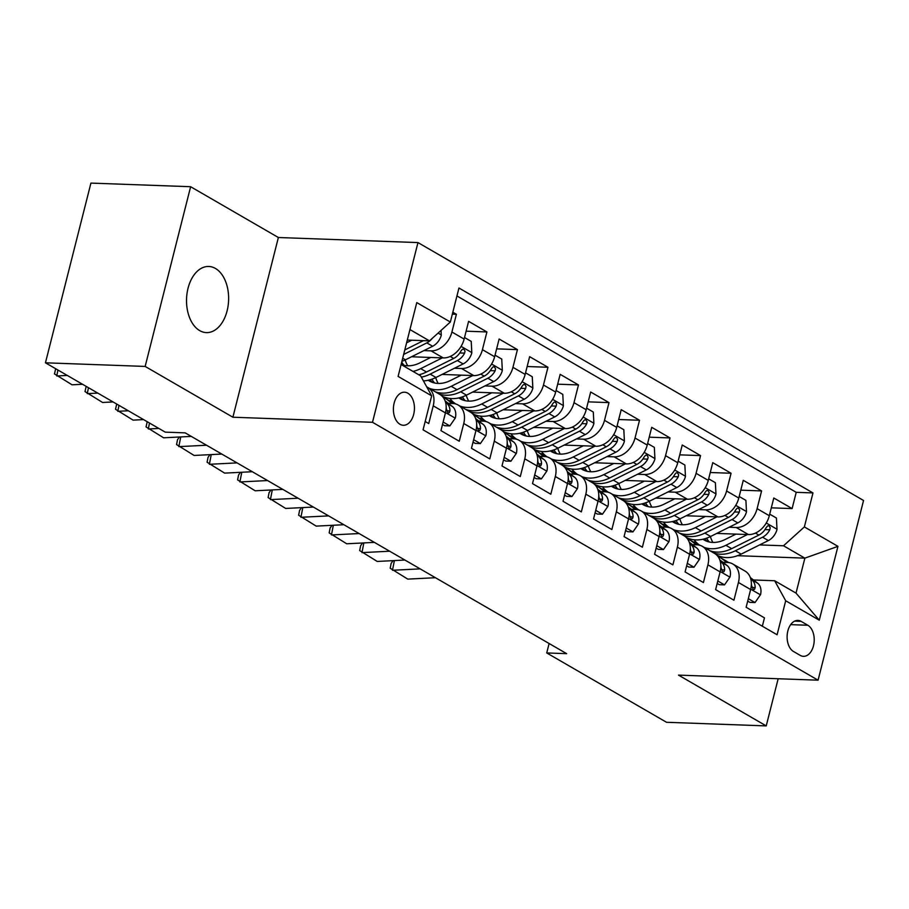 <?xml version="1.0" encoding="UTF-8"?>
<svg xmlns="http://www.w3.org/2000/svg" width="909" height="909" viewBox="0 0 909 909"><rect width="100%" height="100%" fill="white"/><g stroke="black" fill="none" stroke-linecap="round" stroke-linejoin="round"><path stroke-width="1.36" d="M199.707 330.626A33.088 21.032 92.1 0 0 206.366 332.603A33.088 21.032 92.1 0 0 228.125 305.651A33.088 21.032 92.1 0 0 215.433 268.45A33.088 21.032 92.1 0 0 208.775 266.473A33.088 21.032 92.1 0 0 187.027 293.425A33.088 21.032 92.1 0 0 199.707 330.626M399.983 424.276A16.544 10.522 92.1 0 0 403.312 425.276A16.544 10.522 92.1 0 0 414.186 411.8A16.544 10.522 92.1 0 0 407.846 393.199A16.544 10.522 92.1 0 0 404.516 392.199A16.544 10.522 92.1 0 0 393.642 405.675A16.544 10.522 92.1 0 0 399.983 424.276M190.629 186.72L145.156 366.429L232.897 417.22L278.37 237.51L190.629 186.72L90.923 183.095L45.45 362.805L165.233 432.139L185.175 432.866L566.671 653.673L546.729 652.946L666.524 722.28L766.23 725.905L778.161 678.739M278.37 237.51L417.97 242.578L863.55 500.484L818.077 680.193L372.497 422.287L417.97 242.578M425.173 421.503L428.741 423.56L433.229 405.834L445.433 412.902A20.68 15.123 -59.9 0 0 439.842 394.426L427.639 387.359A20.68 15.123 120.1 0 1 433.229 405.834M445.433 412.902L440.956 430.627L459.261 441.229L463.749 423.503L475.952 430.571A20.68 15.123 -59.9 0 0 470.362 412.084L458.159 405.016A20.68 15.123 120.1 0 1 463.749 423.503M475.952 430.571L471.476 448.296L489.781 458.897L494.269 441.16L506.472 448.228A20.68 15.123 -59.9 0 0 500.882 429.752L488.678 422.685A20.68 15.123 120.1 0 1 494.269 441.16M506.472 448.228L501.995 465.953L520.3 476.555L524.788 458.829L536.992 465.897A20.68 15.123 -59.9 0 0 531.401 447.421L519.198 440.354A20.68 15.123 120.1 0 1 524.788 458.829M536.992 465.897L532.515 483.622L550.82 494.223L555.308 476.498L567.511 483.554A20.68 15.123 -59.9 0 0 561.921 465.078L549.718 458.011A20.68 15.123 120.1 0 1 555.308 476.498M567.511 483.554L563.035 501.291L581.34 511.881L585.828 494.155L598.031 501.223A20.68 15.123 -59.9 0 0 592.441 482.747L580.237 475.68A20.68 15.123 120.1 0 1 585.828 494.155M598.031 501.223L593.543 518.948L611.859 529.549L616.347 511.824L628.551 518.891A20.68 15.123 -59.9 0 0 622.96 500.404L610.757 493.348A20.68 15.123 120.1 0 1 616.347 511.824M628.551 518.891L624.063 536.617L642.379 547.218L646.867 529.481L659.07 536.549A20.68 15.123 -59.9 0 0 653.48 518.073L641.277 511.006A20.68 15.123 120.1 0 1 646.867 529.481M659.07 536.549L654.582 554.285L672.899 564.875L677.387 547.15L689.59 554.217A20.68 15.123 -59.9 0 0 684 535.742L671.796 528.674A20.68 15.123 120.1 0 1 677.387 547.15M689.59 554.217L685.102 571.943L703.418 582.544L707.906 564.819L720.11 571.886A20.68 15.123 -59.9 0 0 714.519 553.399L702.316 546.332A20.68 15.123 120.1 0 1 707.906 564.819M720.11 571.886L715.622 589.611L733.938 600.213L738.426 582.476A20.68 15.123 -59.9 0 0 732.824 564A20.68 15.123 -59.9 0 0 727.382 562.466L722.939 562.307M716.735 533.413L748.448 534.572A20.68 15.123 -59.9 0 0 769.309 515.721L773.798 497.996L792.114 508.586L771.309 507.836M729.109 527.243L736.233 527.504A20.68 15.123 -59.9 0 0 757.106 508.654L761.594 490.928L740.79 490.167M761.594 490.928L743.278 480.327L738.79 498.052A20.68 15.123 -59.9 0 1 717.928 516.903L686.215 515.755M655.696 498.087L687.409 499.234A20.68 15.123 -59.9 0 0 708.27 480.395L712.758 462.658L731.075 473.259L710.27 472.51M625.176 480.418L656.889 481.577A20.68 15.123 -59.9 0 0 677.75 462.726L682.239 445.001L700.555 455.602L679.75 454.841M594.656 462.761L626.369 463.908A20.68 15.123 -59.9 0 0 647.231 445.058L651.719 427.332L670.035 437.933L649.231 437.172M564.137 445.092L595.849 446.251A20.68 15.123 -59.9 0 0 616.711 427.4L621.199 409.675L639.516 420.265L618.711 419.515M533.617 427.423L565.33 428.582A20.68 15.123 -59.9 0 0 586.191 409.732L590.68 392.006L608.996 402.607L588.191 401.846M503.097 409.766L534.81 410.913A20.68 15.123 -59.9 0 0 555.672 392.063L560.16 374.338L578.476 384.939L557.672 384.177M472.578 392.097L504.29 393.256A20.68 15.123 -59.9 0 0 525.152 374.406L529.64 356.68L547.957 367.27L527.152 366.52M442.058 374.44L473.771 375.587A20.68 15.123 -59.9 0 0 494.632 356.737L499.121 339.012L517.437 349.613L496.632 348.851M411.538 356.771L443.251 357.919A20.68 15.123 -59.9 0 0 464.124 339.08L468.601 321.343L486.917 331.944L466.112 331.194M458.159 405.016A20.68 15.123 120.1 0 0 452.716 403.494L448.262 403.335M488.678 422.685A20.68 15.123 120.1 0 0 483.236 421.162L478.782 420.992M519.198 440.354A20.68 15.123 120.1 0 0 513.755 438.82L509.301 438.661M549.718 458.011A20.68 15.123 120.1 0 0 544.275 456.488L539.821 456.329M580.237 475.68A20.68 15.123 120.1 0 0 574.795 474.146L570.341 473.987M610.757 493.348A20.68 15.123 120.1 0 0 605.303 491.814L600.86 491.655M641.277 511.006A20.68 15.123 120.1 0 0 635.823 509.483L631.38 509.313M671.796 528.674A20.68 15.123 120.1 0 0 666.342 527.14L661.9 526.981M702.316 546.332A20.68 15.123 120.1 0 0 696.862 544.809L692.419 544.65M807.828 625.256L801.124 621.37A16.032 10.192 92.1 0 0 797.886 620.415A16.032 10.192 92.1 0 0 787.353 633.471A16.032 10.192 92.1 0 0 793.5 651.492L800.215 655.378A16.032 10.192 92.1 0 0 803.442 656.332A16.032 10.192 92.1 0 0 813.975 643.277A16.032 10.192 92.1 0 0 807.828 625.256L790.671 624.642M401.108 364.532L420.628 375.837L431.673 395.847L423.071 429.843L777.093 634.755L785.694 600.758L774.661 580.749L753.459 579.976M431.673 395.847L398.097 376.417L416.776 302.595L450.353 322.025L458.954 288.017L812.976 492.928L804.374 526.925L837.95 546.354L819.27 620.188L785.694 600.758M423.912 350.601L431.036 350.863L443.251 357.919M454.432 368.259L461.556 368.52L473.771 375.587M484.952 385.927L492.076 386.189L504.29 393.256M450.114 401.221L452.398 401.301M515.471 403.596L522.595 403.846L534.81 410.913M480.634 418.879L482.918 418.958M545.991 421.253L553.115 421.515L565.33 428.582M511.153 436.547L513.437 436.627M576.511 438.922L583.635 439.183L595.849 446.251M541.673 454.205L543.957 454.295M607.03 456.591L614.154 456.841L626.369 463.908M572.193 471.873L574.477 471.953M637.55 474.248L644.674 474.509L656.889 481.577M602.712 489.542L604.996 489.621M668.07 491.917L675.194 492.178L687.409 499.234M633.232 507.199L635.516 507.29M698.589 509.574L705.714 509.835L717.928 516.903M663.752 524.868L666.036 524.947M792.114 508.586L796.227 492.314L456.943 295.948M431.036 350.863A20.68 15.123 120.1 0 0 451.909 332.012L456.398 314.287L452.83 312.219M486.917 331.944L482.429 349.67A20.68 15.123 120.1 0 1 461.556 368.52M517.437 349.613L512.949 367.338A20.68 15.123 120.1 0 1 492.076 386.189M547.957 367.27L543.468 385.007A20.68 15.123 120.1 0 1 522.595 403.846M578.476 384.939L573.988 402.664A20.68 15.123 120.1 0 1 553.115 421.515M608.996 402.607L604.508 420.333A20.68 15.123 120.1 0 1 583.635 439.183M639.516 420.265L635.027 438.002A20.68 15.123 120.1 0 1 614.154 456.841M670.035 437.933L665.547 455.659A20.68 15.123 120.1 0 1 644.674 474.509M700.555 455.602L696.067 473.328A20.68 15.123 120.1 0 1 675.194 492.178M731.075 473.259L726.586 490.985A20.68 15.123 120.1 0 1 705.714 509.835M762.344 626.221L764.458 617.87L746.141 607.269L750.629 589.543A20.68 15.123 -59.9 0 0 745.039 571.068L732.824 564M774.661 580.749L796.023 593.111L804.874 558.137L783.501 545.775L804.374 526.925M737.517 555.694L804.874 558.137L837.95 546.354M694.271 542.537L696.555 542.616M759.629 544.911L783.501 545.775M145.156 366.429L45.45 362.805M232.897 417.22L372.497 422.287M818.077 680.193L678.489 675.114L766.23 725.905M549.116 643.504L546.729 652.946M407.3 340.057L429.48 340.864L409.948 329.569M796.227 492.314L812.976 492.928M696.044 542.105L693.362 542.003M694.362 540.139L693.647 539.719M456.398 314.287L452.341 314.139M665.524 524.436L662.843 524.345M663.843 522.47L663.127 522.061M635.005 506.779L632.323 506.677M633.323 504.802L632.607 504.393M604.485 489.11L601.803 489.019M602.803 487.144L602.088 486.735M573.965 471.453L571.284 471.351M572.284 469.476L571.568 469.067M543.457 453.784L540.764 453.682M541.764 451.807L541.048 451.398M512.937 436.115L510.244 436.025M511.244 434.15L510.528 433.741M482.418 418.458L479.725 418.356M480.725 416.481L480.009 416.072M451.898 400.789L449.205 400.699M450.205 398.824L449.489 398.403M450.353 322.025L429.48 340.864M426.73 386.882A20.68 15.123 120.1 0 1 427.639 387.359M796.023 593.111L819.27 620.188M748.323 598.667L755.038 602.542L760.549 594.6A13.703 10.022 -59.9 0 0 757.572 583.135L750.311 577.556M435.434 577.715L407.755 579.113L390.2 568.227L391.143 563.375L393.074 560.648M726.882 562.455L722.416 559.035A39.553 28.929 -59.9 0 0 720.121 557.501A39.553 28.929 -59.9 0 0 717.871 556.365M394.37 560.58L392.495 570.273L420.174 568.875M747.698 601.11L749.857 602.36L755.038 602.542M728.973 562.626A39.553 28.929 -59.9 0 0 727.7 562.001M720.121 557.501L725.927 560.853A39.553 28.929 120.1 0 1 728.211 562.387L728.427 562.557M751.368 583.612A13.703 10.022 120.1 0 1 751.516 585.464L753.266 589.555L754.493 589.362L755.174 587.578A13.703 10.022 -59.9 0 0 751.777 579.772L750.766 579.01M735.915 534.117L724.996 539.56A32.826 24.009 120.1 0 1 704.145 540.003A32.826 24.009 120.1 0 1 702.93 539.23M747.459 534.526L725.893 545.286A39.553 28.929 120.1 0 1 704.134 547.388M699.941 545.309A39.553 28.929 120.1 0 1 694.09 539.776M769.707 514.153L776.422 518.039L777.013 529.515A13.703 10.022 120.1 0 1 768.344 540.56L741.153 554.115A39.553 28.929 120.1 0 1 716.622 554.979M712.929 542.434A32.826 24.009 120.1 0 1 710.395 536.571M713.588 552.865A39.553 28.929 -59.9 0 0 735.358 550.763L762.549 537.208A13.703 10.022 -59.9 0 0 769.798 529.788L770.218 527.754L768.969 525.732L767.605 525.913L766.139 527.663A13.703 10.022 120.1 0 1 758.879 535.083L731.688 548.638A39.553 28.929 120.1 0 1 709.929 550.74M704.725 538.776A32.826 24.009 -59.9 0 0 707.202 541.4M709.304 541.991A32.826 24.009 120.1 0 1 706.6 538.173M717.803 580.999L724.518 584.885L730.029 576.931A13.703 10.022 -59.9 0 0 727.052 565.466L719.792 559.899M404.914 560.046L377.235 561.444L359.68 550.57L360.623 545.707L362.555 542.98M696.362 544.786L691.897 541.366A39.553 28.929 -59.9 0 0 689.601 539.832A39.553 28.929 -59.9 0 0 687.352 538.696M363.85 542.912L361.975 552.615L389.654 551.218M717.19 583.453L719.337 584.692L724.518 584.885M698.453 544.968A39.553 28.929 -59.9 0 0 697.18 544.343M689.601 539.832L695.408 543.196A39.553 28.929 120.1 0 1 697.692 544.718L697.907 544.889M720.848 565.943A13.703 10.022 120.1 0 1 720.996 567.795L722.746 571.886L723.973 571.693L724.655 569.92A13.703 10.022 -59.9 0 0 721.257 562.114L720.258 561.342M687.284 563.33L693.999 567.216L699.51 559.274A13.703 10.022 -59.9 0 0 696.533 547.797L689.272 542.23M374.394 542.378L346.715 543.787L329.16 532.901L330.103 528.049L332.035 525.311M665.842 527.129L661.377 523.698A39.553 28.929 -59.9 0 0 659.082 522.175A39.553 28.929 -59.9 0 0 656.832 521.039M333.33 525.254L331.455 534.947L359.135 533.549M686.67 565.784L688.817 567.034L693.999 567.216M667.933 527.3A39.553 28.929 -59.9 0 0 666.661 526.675M659.082 522.175L664.888 525.527A39.553 28.929 120.1 0 1 667.172 527.061L667.388 527.22M690.329 548.286A13.703 10.022 120.1 0 1 690.476 550.138L692.226 554.217L693.453 554.024L694.135 552.252A13.703 10.022 -59.9 0 0 690.738 544.446L689.738 543.673M656.764 545.673L663.479 549.559L668.99 541.605A13.703 10.022 -59.9 0 0 666.013 530.14L658.752 524.573M343.875 524.72L316.196 526.118L298.641 515.233L299.584 510.381L301.515 507.654M635.323 509.46L630.857 506.04A39.553 28.929 -59.9 0 0 628.574 504.506A39.553 28.929 -59.9 0 0 626.312 503.37M302.811 507.586L300.936 517.289L328.615 515.88M656.15 548.127L658.298 549.366L663.479 549.559M637.414 509.631A39.553 28.929 -59.9 0 0 636.141 509.017M628.574 504.506L634.368 507.858A39.553 28.929 120.1 0 1 636.652 509.392L636.868 509.563M659.809 530.617A13.703 10.022 120.1 0 1 659.957 532.469L661.707 536.56L662.934 536.367L663.615 534.594A13.703 10.022 -59.9 0 0 660.218 526.777L659.218 526.016M626.244 528.004L632.959 531.89L638.47 523.948A13.703 10.022 -59.9 0 0 635.493 512.471L628.233 506.904M313.355 507.052L285.676 508.449L268.121 497.575L269.064 492.712L270.996 489.985M604.803 491.792L600.338 488.372A39.553 28.929 -59.9 0 0 598.054 486.838A39.553 28.929 -59.9 0 0 595.793 485.701M272.291 489.917L270.416 499.62L298.095 498.223M625.631 530.458L627.778 531.697L632.959 531.89M606.894 491.974A39.553 28.929 -59.9 0 0 605.621 491.349M598.054 486.838L603.849 490.201A39.553 28.929 120.1 0 1 606.133 491.735L606.348 491.894M629.289 512.949A13.703 10.022 120.1 0 1 629.437 514.801L631.187 518.891L632.414 518.698L633.096 516.926A13.703 10.022 -59.9 0 0 629.698 509.12L628.698 508.347M705.395 516.448L694.476 521.891A32.826 24.009 120.1 0 1 673.626 522.345A32.826 24.009 120.1 0 1 672.41 521.573M716.94 516.869L695.374 527.618A39.553 28.929 120.1 0 1 673.614 529.72M669.422 527.652A39.553 28.929 120.1 0 1 663.57 522.118M739.187 496.484L745.903 500.37L746.494 511.847A13.703 10.022 120.1 0 1 737.824 522.902L710.633 536.458A39.553 28.929 120.1 0 1 686.102 537.321M682.409 524.777A32.826 24.009 120.1 0 1 679.875 518.903M683.068 535.196A39.553 28.929 -59.9 0 0 704.839 533.094L732.029 519.539A13.703 10.022 -59.9 0 0 739.278 512.119L739.699 510.085L738.449 508.063L737.085 508.256L735.62 510.006A13.703 10.022 120.1 0 1 728.359 517.426L701.169 530.981A39.553 28.929 120.1 0 1 679.409 533.083M674.205 521.107A32.826 24.009 -59.9 0 0 676.682 523.743M678.784 524.334A32.826 24.009 120.1 0 1 676.08 520.505M674.876 498.78L663.956 504.234A32.826 24.009 120.1 0 1 643.106 504.677A32.826 24.009 120.1 0 1 641.89 503.904M686.42 499.2L664.854 509.96A39.553 28.929 120.1 0 1 643.095 512.062M638.902 509.983A39.553 28.929 120.1 0 1 633.05 504.45M708.668 478.827L715.383 482.702L715.974 494.189A13.703 10.022 120.1 0 1 707.304 505.234L680.114 518.789A39.553 28.929 120.1 0 1 655.594 519.653M651.889 507.108A32.826 24.009 120.1 0 1 649.356 501.245M652.548 517.539A39.553 28.929 -59.9 0 0 674.319 515.437L701.509 501.882A13.703 10.022 -59.9 0 0 708.759 494.451L709.179 492.417L707.929 490.406L706.566 490.587L705.1 492.337A13.703 10.022 120.1 0 1 697.839 499.757L670.649 513.312A39.553 28.929 120.1 0 1 648.89 515.414M643.686 503.45A32.826 24.009 -59.9 0 0 646.163 506.074M648.265 506.665A32.826 24.009 120.1 0 1 645.56 502.847M644.356 481.122L633.437 486.565A32.826 24.009 120.1 0 1 612.586 487.008A32.826 24.009 120.1 0 1 611.371 486.235M655.9 481.543L634.334 492.292A39.553 28.929 120.1 0 1 612.575 494.394M608.382 492.314A39.553 28.929 120.1 0 1 602.531 486.781M678.148 461.158L684.863 465.044L685.454 476.521A13.703 10.022 120.1 0 1 676.785 487.565L649.594 501.12A39.553 28.929 120.1 0 1 625.074 501.995M621.37 489.44A32.826 24.009 120.1 0 1 618.836 483.577M622.029 499.87A39.553 28.929 -59.9 0 0 643.799 497.768L670.99 484.213A13.703 10.022 -59.9 0 0 678.239 476.793L678.659 474.759L677.41 472.737L676.046 472.93L674.58 474.668A13.703 10.022 120.1 0 1 667.32 482.088L640.141 495.644A39.553 28.929 120.1 0 1 618.37 497.757M613.166 485.781A32.826 24.009 -59.9 0 0 615.643 488.417M617.745 489.008A32.826 24.009 120.1 0 1 615.041 485.179M613.836 463.454L602.917 468.908A32.826 24.009 120.1 0 1 582.067 469.351A32.826 24.009 120.1 0 1 580.851 468.578M625.381 463.874L603.815 474.623A39.553 28.929 120.1 0 1 582.055 476.736M577.863 474.657A39.553 28.929 120.1 0 1 572.011 469.124M647.628 443.49L654.344 447.376L654.934 458.863A13.703 10.022 120.1 0 1 646.265 469.908L619.074 483.463A39.553 28.929 120.1 0 1 594.554 484.327M590.85 471.782A32.826 24.009 120.1 0 1 588.316 465.919M591.509 482.213A39.553 28.929 -59.9 0 0 613.28 480.1L640.47 466.544A13.703 10.022 -59.9 0 0 647.719 459.125L648.14 457.091L646.89 455.079L645.526 455.261L644.061 457.011A13.703 10.022 120.1 0 1 636.811 464.431L609.621 477.986A39.553 28.929 120.1 0 1 587.85 480.088M582.646 468.124A32.826 24.009 -59.9 0 0 585.123 470.748M587.225 471.339A32.826 24.009 120.1 0 1 584.521 467.51M595.725 510.335L602.44 514.221L607.951 506.279A13.703 10.022 -59.9 0 0 604.974 494.814L597.713 489.235M282.835 489.383L255.156 490.792L237.601 479.907L238.544 475.055L240.476 472.328M574.283 474.134L569.818 470.714A39.553 28.929 -59.9 0 0 567.534 469.18A39.553 28.929 -59.9 0 0 565.273 468.044M241.771 472.26L239.896 481.952L267.576 480.554M595.111 512.79L597.258 514.039L602.44 514.221M576.374 474.305A39.553 28.929 -59.9 0 0 575.102 473.68M567.534 469.18L573.329 472.532A39.553 28.929 120.1 0 1 575.613 474.066L575.829 474.237M598.77 495.291A13.703 10.022 120.1 0 1 598.917 497.143L600.667 501.223L601.894 501.041L602.576 499.257A13.703 10.022 -59.9 0 0 599.179 491.451L598.179 490.678M583.328 445.785L572.397 451.239A32.826 24.009 120.1 0 1 551.547 451.682A32.826 24.009 120.1 0 1 550.331 450.909M594.872 446.205L573.295 456.966A39.553 28.929 120.1 0 1 551.536 459.068M547.343 456.988A39.553 28.929 120.1 0 1 541.491 451.455M617.109 425.832L623.824 429.718L624.415 441.195A13.703 10.022 120.1 0 1 615.745 452.239L588.555 465.794A39.553 28.929 120.1 0 1 564.034 466.658M560.33 454.114A32.826 24.009 120.1 0 1 557.796 448.251M560.989 464.544A39.553 28.929 -59.9 0 0 582.76 462.442L609.95 448.887A13.703 10.022 -59.9 0 0 617.2 441.467L617.62 439.422L616.382 437.411L615.007 437.593L613.541 439.342A13.703 10.022 120.1 0 1 606.292 446.762L579.101 460.318A39.553 28.929 120.1 0 1 557.331 462.42M552.127 450.455A32.826 24.009 -59.9 0 0 554.604 453.08M556.706 453.671A32.826 24.009 120.1 0 1 554.001 449.853M565.205 492.678L571.92 496.564L577.431 488.61A13.703 10.022 -59.9 0 0 574.454 477.145L567.193 471.578M252.316 471.726L224.637 473.123L207.082 462.238L208.025 457.386L209.956 454.659M543.764 456.466L539.298 453.046A39.553 28.929 -59.9 0 0 537.014 451.512A39.553 28.929 -59.9 0 0 534.753 450.375M211.252 454.591L209.377 464.294L237.056 462.886M564.591 495.132L566.739 496.371L571.92 496.564M545.854 456.648A39.553 28.929 -59.9 0 0 544.582 456.023M537.014 451.512L542.809 454.864A39.553 28.929 120.1 0 1 545.093 456.398L545.32 456.568M568.25 477.623A13.703 10.022 120.1 0 1 568.398 479.475L570.148 483.565L571.375 483.372L572.056 481.6A13.703 10.022 -59.9 0 0 568.659 473.794L567.659 473.021M552.808 428.128L541.878 433.57A32.826 24.009 120.1 0 1 521.027 434.013A32.826 24.009 120.1 0 1 519.812 433.252M564.353 428.548L542.775 439.297A39.553 28.929 120.1 0 1 521.016 441.399M516.823 439.32A39.553 28.929 120.1 0 1 510.972 433.786M586.589 408.164L593.304 412.05L593.895 423.526A13.703 10.022 120.1 0 1 585.226 434.57L558.035 448.137A39.553 28.929 120.1 0 1 533.515 449.001M529.811 436.445A32.826 24.009 120.1 0 1 527.277 430.582M530.481 446.876A39.553 28.929 -59.9 0 0 552.24 444.774L579.431 431.218A13.703 10.022 -59.9 0 0 586.68 423.799L587.1 421.765L585.862 419.742L584.487 419.935L583.021 421.674A13.703 10.022 120.1 0 1 575.772 429.105L548.582 442.66A39.553 28.929 120.1 0 1 526.811 444.762M521.607 432.786A32.826 24.009 -59.9 0 0 524.084 435.422M526.186 436.013A32.826 24.009 120.1 0 1 523.482 432.184M534.685 475.009L541.4 478.895L546.911 470.953A13.703 10.022 -59.9 0 0 543.934 459.477L536.674 453.909M221.796 454.057L194.117 455.454L176.562 444.581L177.505 439.729L179.437 436.99M513.244 438.808L508.779 435.377A39.553 28.929 -59.9 0 0 506.495 433.843A39.553 28.929 -59.9 0 0 504.234 432.718M180.732 436.934L178.857 446.626L206.536 445.228M534.072 477.464L536.219 478.713L541.4 478.895M515.335 438.979A39.553 28.929 -59.9 0 0 514.062 438.354M506.495 433.843L512.29 437.206A39.553 28.929 120.1 0 1 514.585 438.74L514.801 438.899M537.73 459.954A13.703 10.022 120.1 0 1 537.878 461.817L539.628 465.897L540.855 465.703L541.537 463.931A13.703 10.022 -59.9 0 0 538.139 456.125L537.139 455.352M522.289 410.459L511.358 415.913A32.826 24.009 120.1 0 1 490.508 416.356A32.826 24.009 120.1 0 1 489.292 415.583M533.833 410.879L512.256 421.64A39.553 28.929 120.1 0 1 490.496 423.742M486.304 421.662A39.553 28.929 120.1 0 1 480.452 416.129M556.069 390.495L562.785 394.381L563.375 405.868A13.703 10.022 120.1 0 1 554.706 416.913L527.515 430.468A39.553 28.929 120.1 0 1 502.995 431.332M499.291 418.788A32.826 24.009 120.1 0 1 496.757 412.925M499.961 429.218A39.553 28.929 -59.9 0 0 521.721 427.116L548.911 413.55A13.703 10.022 -59.9 0 0 556.172 406.13L556.581 404.096L555.342 402.085L553.967 402.267L552.502 404.016A13.703 10.022 120.1 0 1 545.252 411.436L518.062 424.992A39.553 28.929 120.1 0 1 496.291 427.094M491.087 415.129A32.826 24.009 -59.9 0 0 493.564 417.754M495.666 418.345A32.826 24.009 120.1 0 1 492.962 414.527M504.165 457.352L510.881 461.227L516.392 453.284A13.703 10.022 -59.9 0 0 513.415 441.819L506.154 436.24M191.276 436.4L163.597 437.797L146.042 426.912L147.224 421.719M482.724 421.14L478.259 417.72A39.553 28.929 -59.9 0 0 475.975 416.186A39.553 28.929 -59.9 0 0 473.714 415.049M149.485 423.026L148.337 428.957L158.836 428.434M503.552 459.795L505.699 461.045L510.881 461.227M484.815 421.31A39.553 28.929 -59.9 0 0 483.543 420.697M475.975 416.186L481.77 419.538A39.553 28.929 120.1 0 1 484.065 421.072L484.281 421.242M507.211 442.297A13.703 10.022 120.1 0 1 507.358 444.149L509.108 448.239L510.335 448.046L511.017 446.262A13.703 10.022 -59.9 0 0 507.62 438.456L506.62 437.695M491.769 392.802L480.838 398.244A32.826 24.009 120.1 0 1 459.988 398.687A32.826 24.009 120.1 0 1 458.772 397.915M503.313 393.222L481.736 403.971A39.553 28.929 120.1 0 1 459.977 406.073M455.784 403.994A39.553 28.929 120.1 0 1 449.932 398.46M525.55 372.838L532.265 376.724L532.856 388.2A13.703 10.022 120.1 0 1 524.186 399.244L496.996 412.8A39.553 28.929 120.1 0 1 472.475 413.663M468.771 401.119A32.826 24.009 120.1 0 1 466.237 395.256M469.442 411.55A39.553 28.929 -59.9 0 0 491.201 409.448L518.391 395.892A13.703 10.022 -59.9 0 0 525.652 388.473L526.061 386.439L524.823 384.416L523.448 384.598L521.982 386.348A13.703 10.022 120.1 0 1 514.733 393.767L487.542 407.323A39.553 28.929 120.1 0 1 465.772 409.436M460.568 397.46A32.826 24.009 -59.9 0 0 463.056 400.085M465.158 400.687A32.826 24.009 120.1 0 1 462.442 396.858M473.646 439.683L480.361 443.569L485.872 435.616A13.703 10.022 -59.9 0 0 482.895 424.151L475.634 418.583M143.577 419.594L133.078 420.128L115.523 409.255L116.704 404.05M452.205 403.471L447.739 400.051A39.553 28.929 -59.9 0 0 445.455 398.517A39.553 28.929 -59.9 0 0 443.194 397.381M118.965 405.357L117.818 411.3L128.317 410.766M473.032 442.138L475.18 443.376L480.361 443.569M454.295 403.653A39.553 28.929 -59.9 0 0 453.034 403.028M445.455 398.517L451.25 401.88A39.553 28.929 120.1 0 1 453.546 403.403L453.761 403.573M476.691 424.628A13.703 10.022 120.1 0 1 476.839 426.48L478.588 430.571L479.816 430.377L480.497 428.605A13.703 10.022 -59.9 0 0 477.1 420.799L476.1 420.026M461.249 375.133L450.319 380.576A32.826 24.009 120.1 0 1 429.468 381.03A32.826 24.009 120.1 0 1 428.253 380.257M472.794 375.553L451.216 386.302A39.553 28.929 120.1 0 1 429.457 388.416M495.03 355.169L501.745 359.055L502.336 370.531A13.703 10.022 120.1 0 1 493.667 381.587L466.476 395.142A39.553 28.929 120.1 0 1 441.956 396.006M438.252 383.462A32.826 24.009 120.1 0 1 435.718 377.587M438.922 393.881A39.553 28.929 -59.9 0 0 460.681 391.779L487.872 378.224A13.703 10.022 -59.9 0 0 495.132 370.804L495.541 368.77L494.303 366.747L492.928 366.941L491.462 368.69A13.703 10.022 120.1 0 1 484.213 376.11L457.022 389.666A39.553 28.929 120.1 0 1 435.252 391.768M430.048 379.792A32.826 24.009 -59.9 0 0 432.536 382.428M434.638 383.019A32.826 24.009 120.1 0 1 431.923 379.189M443.126 422.015L449.841 425.901L455.352 417.958A13.703 10.022 -59.9 0 0 452.375 406.482L445.115 400.914M113.057 401.937L102.558 402.471L85.003 391.586L86.185 386.382M88.446 387.7L87.298 393.631L97.797 393.108M442.513 424.469L444.66 425.719L449.841 425.901M446.183 406.971A13.703 10.022 120.1 0 1 446.319 408.823L448.069 412.902L449.296 412.72L449.978 410.936A13.703 10.022 -59.9 0 0 446.58 403.13L445.58 402.357M430.73 357.464L419.799 362.918A32.826 24.009 120.1 0 1 401.13 364.429M442.274 357.885L420.697 368.645A39.553 28.929 120.1 0 1 413.004 371.417M464.51 337.512L471.226 341.386L471.816 352.874A13.703 10.022 120.1 0 1 463.147 363.918L435.956 377.474A39.553 28.929 120.1 0 1 423.435 380.916M407.732 365.793A32.826 24.009 120.1 0 1 405.198 359.93M421.344 377.133A39.553 28.929 -59.9 0 0 430.162 374.122L457.352 360.566A13.703 10.022 -59.9 0 0 464.613 353.135L465.022 351.101L463.783 349.09L462.408 349.272L460.943 351.022A13.703 10.022 120.1 0 1 453.693 358.441L426.503 371.997A39.553 28.929 120.1 0 1 418.799 374.781M401.233 364.043A32.826 24.009 -59.9 0 0 402.017 364.759M404.119 365.35A32.826 24.009 120.1 0 1 401.721 362.089M82.537 384.268L72.038 384.802L54.483 373.917L55.665 368.724M57.926 370.031L56.778 375.974L67.277 375.44M411.754 340.227L406.607 342.784M441.058 330.41L441.297 335.205A13.703 10.022 120.1 0 1 432.627 346.249L405.437 359.805A39.553 28.929 120.1 0 1 401.914 361.35M423.424 340.648A13.703 10.022 120.1 0 1 423.174 340.773L404.8 349.942M403.653 354.453L426.832 342.898A13.703 10.022 -59.9 0 0 432.207 338.409M736.233 527.504L748.448 534.572M757.106 508.654L769.309 515.721M451.909 332.012L464.124 339.08M482.429 349.67L494.632 356.737M512.949 367.338L525.152 374.406M543.468 385.007L555.672 392.063M573.988 402.664L586.191 409.732M604.508 420.333L616.711 427.4M635.027 438.002L647.231 445.058M665.547 455.659L677.75 462.726M696.067 473.328L708.27 480.395M726.586 490.985L738.79 498.052M738.426 582.476L750.629 589.543M794.602 621.142L801.124 621.37M750.72 589.191L760.413 594.793M722.416 559.035L728.211 562.387M751.777 579.772L757.572 583.135M751.788 587.464L755.174 587.578M777.002 529.231L766.276 523.016M731.688 548.638L725.893 545.286M741.153 554.115L735.358 550.763M758.879 535.083L755.436 533.094M768.344 540.56L762.549 537.208M764.98 529.606L769.798 529.788M720.201 571.522L729.893 577.135M691.897 541.366L697.692 544.718M721.257 562.114L727.052 565.466M721.269 569.795L724.655 569.92M689.681 553.865L699.373 559.467M661.377 523.698L667.172 527.061M690.738 544.446L696.533 547.797M690.749 552.127L694.135 552.252M659.161 536.196L668.854 541.809M630.857 506.04L636.652 509.392M660.218 526.777L666.013 530.14M660.229 534.469L663.615 534.594M628.642 518.528L638.334 524.141M600.338 488.372L606.133 491.735M629.698 509.12L635.493 512.471M629.71 516.801L633.096 516.926M746.482 511.562L735.756 505.359M701.169 530.981L695.374 527.618M710.633 536.458L704.839 533.094M728.359 517.426L724.916 515.426M737.824 522.902L732.029 519.539M734.461 511.949L739.278 512.119M715.962 493.905L705.236 487.69M670.649 513.312L664.854 509.96M680.114 518.789L674.319 515.437M697.839 499.757L694.396 497.757M707.304 505.234L701.509 501.882M703.941 494.28L708.759 494.451M685.443 476.236L674.717 470.021M640.141 495.644L634.334 492.292M649.594 501.12L643.799 497.768M667.32 482.088L663.877 480.1M676.785 487.565L670.99 484.213M673.421 476.611L678.239 476.793M654.923 458.568L644.197 452.364M609.621 477.986L603.815 474.623M619.074 483.463L613.28 480.1M636.811 464.431L633.357 462.431M646.265 469.908L640.47 466.544M642.902 458.954L647.719 459.125M598.122 500.87L607.814 506.472M569.818 470.714L575.613 474.066M599.179 491.451L604.974 494.814M599.19 499.143L602.576 499.257M624.403 440.91L613.677 434.695M579.101 460.318L573.295 456.966M588.555 465.794L582.76 462.442M606.292 446.762L602.837 444.762M615.745 452.239L609.95 448.887M612.382 441.285L617.2 441.467M567.602 483.202L577.295 488.815M539.298 453.046L545.093 456.398M568.659 473.794L574.454 477.145M568.67 481.475L572.056 481.6M593.884 423.242L583.158 417.038M548.582 442.66L542.775 439.297M558.035 448.137L552.24 444.774M575.772 429.105L572.318 427.105M585.226 434.57L579.431 431.218M581.862 423.628L586.68 423.799M537.083 465.544L546.775 471.146M508.779 435.377L514.585 438.74M538.139 456.125L543.934 459.477M538.151 463.806L541.537 463.931M563.364 405.573L552.638 399.369M518.062 424.992L512.256 421.64M527.515 430.468L521.721 427.116M545.252 411.436L541.798 409.436M554.706 416.913L548.911 413.55M551.343 405.959L556.172 406.13M506.563 447.876L516.255 453.489M478.259 417.72L484.065 421.072M507.62 438.456L513.415 441.819M507.631 446.149L511.017 446.262M532.844 387.916L522.118 381.7M487.542 407.323L481.736 403.971M496.996 412.8L491.201 409.448M514.733 393.767L511.278 391.779M524.186 399.244L518.391 395.892M520.823 388.291L525.652 388.473M476.043 430.207L485.736 435.82M447.739 400.051L453.546 403.403M477.1 420.799L482.895 424.151M477.111 428.48L480.497 428.605M502.325 370.247L491.599 364.043M457.022 389.666L451.216 386.302M466.476 395.142L460.681 391.779M484.213 376.11L480.759 374.11M493.667 381.587L487.872 378.224M490.303 370.633L495.132 370.804M445.524 412.55L455.216 418.151M446.58 403.13L452.375 406.482M446.592 410.811L449.978 410.936M471.805 352.59L461.079 346.374M426.503 371.997L420.697 368.645M435.956 377.474L430.162 374.122M453.693 358.441L450.239 356.442M463.147 363.918L457.352 360.566M459.784 352.965L464.613 353.135M441.285 334.921L438.104 333.08M405.437 359.805L402.698 358.226M432.627 346.249L426.832 342.898"/></g></svg>
